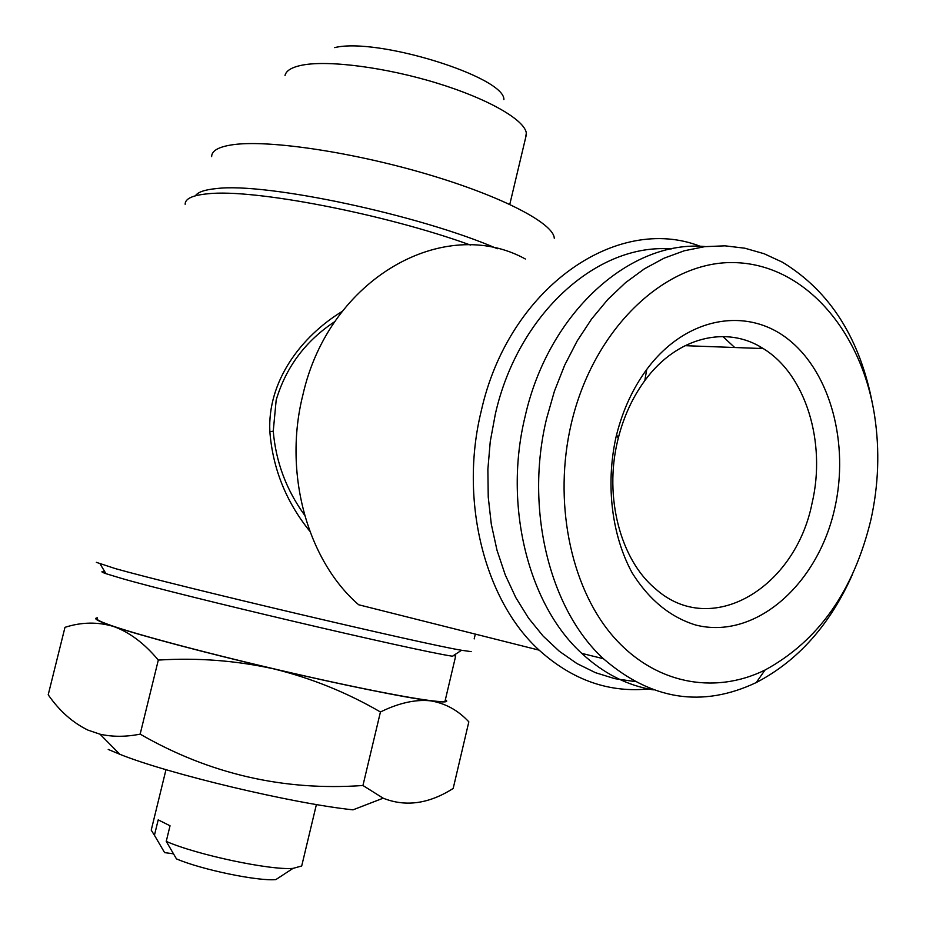 <?xml version="1.0" encoding="UTF-8"?>
<svg xmlns="http://www.w3.org/2000/svg" width="926" height="926" viewBox="0 0 926 926"><rect width="100%" height="100%" fill="white"/><g stroke="black" fill="none" stroke-linecap="round" stroke-linejoin="round"><path stroke-width="1.39" d="M165.986 769.668L151.227 830.136L154.434 835.275L158.207 819.857L170.037 825.784L166.24 841.387C196.428 854.744 270.311 870.417 292.986 868.391L301.702 865.984L302.003 864.734M108.226 749.435L119.824 754.285C168.659 773.974 292.535 803.49 352.991 809.845L383.167 798.189C405.6 807.136 428.935 803.895 453.184 788.443L468.834 721.84C458.15 710.335 445.429 703.332 430.683 700.843C444.492 702.591 449.388 702.221 445.36 699.72M97.462 617.804C92.577 618.325 97.948 621.219 113.574 626.485C141.192 635.78 206.232 653.073 274.015 668.931C341.856 684.846 404.812 697.556 430.683 700.843C415.647 699.223 398.898 702.927 380.436 711.978C347.111 692.602 311.634 678.249 274.015 668.931C236.072 660.539 197.504 657.587 158.311 660.088C144.41 643.408 129.501 632.215 113.574 626.485C97.647 621.751 81.453 622.04 64.982 627.33L48.21 694.789C59.403 710.902 72.656 722.674 87.97 730.116L100.008 734.191C112.578 736.992 125.959 736.969 140.15 734.133C209.403 773.997 283.669 791.128 362.946 785.503L383.167 798.189M334.691 47.62C377.044 37.04 504.994 76.962 503.894 99.603M285.011 75.527C286.076 70.596 291.945 67.112 302.617 65.063C329.077 60.04 386.177 67.494 437.153 83.178C488.199 98.827 524.521 119.824 526.327 133.02L525.598 137.858M211.649 156.61C211.684 150.568 219.092 146.551 233.838 144.583C269.686 139.791 353.223 152.234 427.893 174.412C502.691 196.543 553.748 223.536 554.257 238.225M445.232 700.288L445.001 701.283C440.417 703.656 384.394 693.84 307.154 676.466C230.018 659.138 147.257 637.644 114.766 626.728C101.385 622.237 95.563 619.471 97.299 618.452M453.173 655.735L455.708 655.874L454.597 654.798M634.553 681.49L614.829 678.677L595.511 672.693L576.933 663.548L559.373 651.302L543.145 636.104L528.538 618.128L515.828 597.629L505.249 574.884L497.007 550.275L491.301 524.174L488.233 497.03L487.875 469.32L490.259 441.505L495.341 414.072C517.993 313.463 597.802 242.901 671.153 248.978M650.272 688.759C609.783 693.273 572.743 680.402 539.175 650.168C484.761 600.731 459.111 500.885 481.242 411.005C508.594 287.685 617.017 213.605 700.38 246.351M539.175 650.168L358.651 604.759C307.525 560.554 283.113 473.255 302.86 395.032C329.135 277.788 444.492 214.415 525.355 258.991M334.969 321.496C305.661 340.768 286.065 366.939 276.179 400.02L273.251 431.18C275.832 461.785 286.273 489.761 304.573 515.111M195.409 195.803C197.828 192.052 204.947 189.633 216.788 188.545C265.866 182.283 420.219 215.075 497.355 248.747M185.165 204.299C185.003 198.696 192.631 195.189 208.014 193.777C253.053 188.626 384.221 213.79 470.42 245.043M104.823 571.77C100.587 571.307 100.969 571.944 105.981 573.68L120.496 578.09C179.737 595.418 414.003 650.48 452.432 656.221L461.565 650.272L471.184 651.638M96.35 562.337L115.287 568.587C176.739 585.996 422.349 643.859 461.565 650.272M309.793 531.211C286.065 501.742 272.753 468.568 269.86 431.701C267.255 381.431 300.95 336.566 342.25 311.379M617.573 441.042L618.267 438.172C623.8 416.387 632.643 397.208 644.797 380.644C676.489 336.983 726.76 324.887 763.232 348.57C805.828 374.44 826.397 442.593 812.09 503.073C795.341 588.126 711.145 638.871 655.388 588.739C620.594 559.917 603.949 497.355 617.573 441.042M834.801 508.073C818.086 584.399 755.361 640.225 695.75 625.038C670.274 617.214 649.08 599.84 632.18 572.939C611.878 535.691 605.604 485.444 615.802 438.021L616.589 434.757C622.874 409.998 632.933 388.225 646.742 369.451C685.784 316.68 747.27 306.159 788.94 339.877C830.83 373.398 849.235 444.156 834.801 508.073M571.249 423.772C593.67 327.167 667.218 259.292 736.517 262.671C806.048 265.554 862.037 332.33 874.711 416.399C879.804 450.684 878.554 485.085 870.938 519.636C853.737 590.823 818.434 640.966 765.003 670.054C713.402 695.438 652.68 683.585 611.322 634.275C570.092 585 553.227 500.711 571.249 423.772M852.557 574.189C830.171 624.633 798.073 660.759 756.253 682.555C702.221 708.066 651.267 700.125 603.416 658.722C549.743 609.574 524.521 509.045 546.641 418.425L554.431 391.154L564.663 365.214L577.13 341.034L591.61 318.995L607.838 299.445L625.536 282.65L644.392 268.841L664.081 258.18L684.279 250.772L704.686 246.663L724.989 245.83L744.874 248.214L764.1 253.724L782.401 262.185C830.275 291.331 860.393 339.032 872.755 405.275M653.305 689.87C627.238 685.541 603.393 673.376 581.783 653.386C528.399 604.828 503.258 505.746 525.111 416.469C548.481 312.236 630.641 239.521 705.404 246.571M759.135 346.162L761.346 348.5M722.859 336.532L734.712 347.516M362.946 785.503L380.436 711.978M140.15 734.133L158.311 660.088M162.525 849.096L164.608 852.615L173.498 853.818M166.24 841.387L176.461 858.888C201.521 869.664 257.798 881.332 275.867 879.596L292.986 868.391M154.434 835.275L164.608 852.615M269.86 431.701L273.251 431.18M119.824 754.285L100.008 734.202M509.786 204.391L526.443 134.316M445.001 701.283L455.708 655.874M474.181 638.905L475.316 634.102M684.962 345.676L763.232 348.57M603.416 658.722L581.783 653.386M765.003 670.054L756.253 682.555M618.267 438.172L616.589 434.757M644.797 380.644L646.742 369.451M105.981 573.68L100.251 564.189M301.702 865.984L316.403 804.532"/></g></svg>
